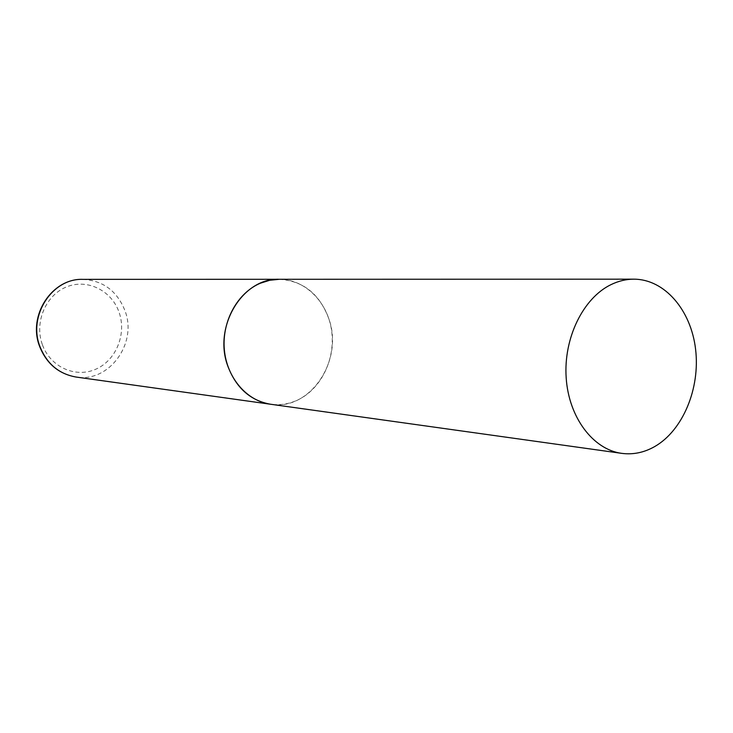 <?xml version="1.0" encoding="UTF-8"?>
<svg xmlns="http://www.w3.org/2000/svg" width="733" height="733" viewBox="0 0 733 733"><rect width="100%" height="100%" fill="white"/><g stroke="black" fill="none" stroke-linecap="round" stroke-linejoin="round"><path stroke-width="0.55" stroke-dasharray="3.67 2.75" d="M279.282 279.291C303.435 280.831 320.046 294.254 329.126 319.579C343.603 360.883 309.83 411.158 270.605 404.25C280.015 405.486 289.104 404.048 297.873 399.916C321.43 388.737 335.842 358.364 331.518 330.006C327.349 301.611 304.855 279.246 279.282 279.291M82.838 279.355C103.17 280.537 117.253 291.083 125.077 310.984C137.557 343.52 109.034 382.818 76.058 377.037M42.322 344.51C34.167 322.227 45.849 294.923 66.74 286.832C87.511 278.412 111.865 290.717 119.167 312.551C126.772 334.266 115.942 360.627 95.592 369.295C75.371 378.283 50.165 366.921 42.322 344.51"/><path stroke-width="1.1" d="M227.569 365.428C213.184 326.029 242.971 277.596 279.282 279.291L269.726 280.272L260.398 283.204C237.51 292.834 221.797 321.329 224.325 349.531C226.717 377.752 246.819 401.052 270.605 404.25C250.164 400.584 235.824 387.647 227.569 365.428M654.569 446.644C682.899 430.528 700.317 388.389 695.59 349.284C691.045 310.141 664.648 279.154 633.834 279.172C626.064 279.191 618.441 281.014 610.974 284.642C583.092 298.093 563.43 338.252 566.178 377.825C568.753 417.444 593.079 449.567 621.74 453.361C633.074 454.836 644.023 452.6 654.569 446.644M621.74 453.361L76.058 377.037C58.897 373.995 46.839 363.797 39.894 346.434C27.772 315.703 52.318 278.082 82.838 279.355C51.841 278.238 27.597 315.676 39.545 346.178M633.834 279.172L82.838 279.355M76.058 377.037C58.667 373.903 46.518 363.669 39.6 346.343"/></g></svg>
